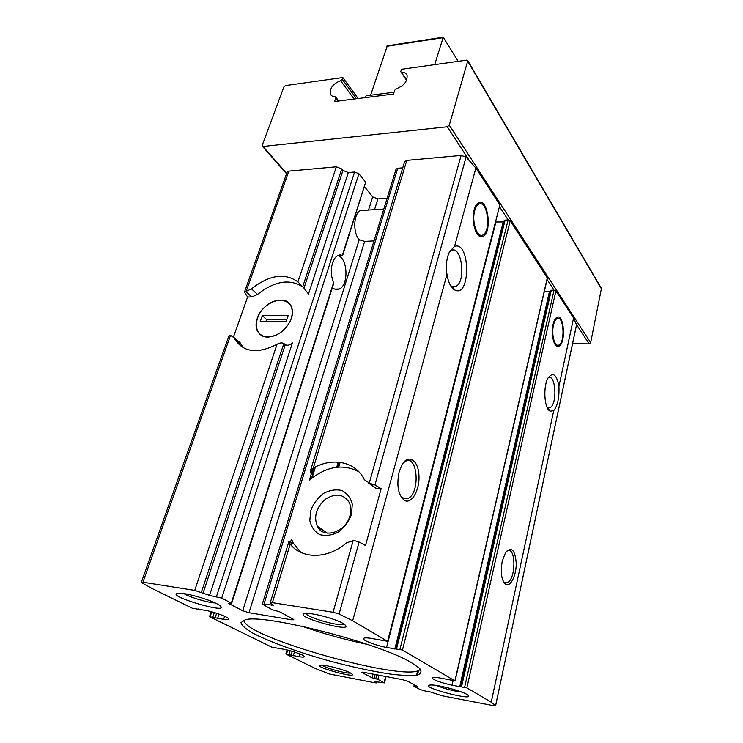 <?xml version="1.0" encoding="UTF-8"?>
<svg xmlns="http://www.w3.org/2000/svg" width="743" height="743" viewBox="0 0 743 743"><rect width="100%" height="100%" fill="white"/><g stroke="black" fill="none" stroke-linecap="round" stroke-linejoin="round"><path stroke-width="1.11" d="M553.052 324.57C553.944 320.762 555.216 318.375 556.879 317.4C564.011 312.979 566.203 343.062 559.015 346.173C554.529 349.154 550.517 334.917 553.052 324.57M474.164 209.777C475.149 206.229 476.542 203.916 478.353 202.83C487.64 196.858 492.59 231.835 483.201 236.255C477.006 240.593 470.514 222.008 474.164 209.777M362.278 672.684L361.785 672.266L363.745 672.341L402.511 679.65L407.823 681.285L417.185 686.365L414.074 686.253L420.111 689.513L424.216 690.776L430.596 692.002L441.844 695.699L493.176 705.609L495.59 705.636L491.225 702.172L466.864 687.869L452.041 685.222C440.265 682.52 433.568 680.059 431.952 677.848C432.287 677.124 434.711 677.124 439.224 677.83L454.92 680.848L402.474 650.041L386.564 647.459C375.912 645.481 362.547 640.392 363.429 638.609C363.782 637.773 366.188 637.661 370.646 638.274L387.605 641.311L352.674 620.795L339.105 614.006L333.078 612.26L272.393 602.666L270.238 602.759L273.508 605.164L262.316 604.124L272.319 609.762L279.526 611.73L293.104 619.086L293.838 619.764L291.73 619.801L248.998 612.706L242.71 610.746L228.63 603.446L231.314 603.112L221.711 598.115L209.554 595.375L194.731 590.397L142.944 582.206L141.346 582.261L141.727 582.716L152.027 588.484L192.502 608.313L205.486 610.347C215.303 612.148 229.708 617.637 228.649 619.133C228.38 619.708 226.708 619.773 223.634 619.337L209.879 616.82L271.854 647.181L284.225 649.336C293.086 651.072 305.15 655.512 304.342 656.701C304.091 657.23 302.345 657.23 299.104 656.71L286.12 654.174L315.376 668.505L329.595 674.031L374.955 682.789L376.868 682.882L374.909 681.582L384.465 682.901L377.843 679.343L372.085 677.765L362.278 672.684L362.417 672.164M387.112 198.27L377.871 198.929L372.68 196.876L364.572 186.744M373.998 240.918L364.655 241.373L359.213 239.748L242.71 610.746M411.817 662.905C380.704 643.382 262.465 613.124 245.041 619.894L240.992 622.606C241.624 625.337 245.441 628.773 252.444 632.906C268.715 641.553 297.246 651.917 327.709 660.481C351.179 666.833 372.28 671.393 390.994 674.152C402.204 675.48 410.851 675.805 416.953 675.136C421.253 673.855 422.098 671.57 419.47 668.263L411.817 662.905M342.913 623.358C335.79 619.049 314.447 613.179 306.757 613.421C285.86 614.665 360.615 635.562 343.424 623.665L342.913 623.358M350.176 672.824C344.288 669.666 325.815 664.79 321.115 665.134C309.738 665.886 360.745 679.966 351.355 673.483L350.176 672.824M466.845 694.371C460.846 690.646 436.847 684.452 430.55 684.99C415.736 686.17 479.69 702.897 467.133 694.538L466.845 694.371M216.687 603.678C207.994 599.081 186.642 593.081 179.425 593.22C159.606 594.038 234.946 616.449 219.111 605.053L216.687 603.678M547.08 279.526L554.046 290.179L555.913 290.922L573.587 318.041L576.187 324.069L576.299 325.954M499.602 206.879L508.147 219.947L510.218 220.782L547.405 278.096L455.078 681.006M502.259 561.179L505.593 552.513C511.555 546.291 515.103 549.885 516.236 563.305C516.394 575.296 510.58 587.221 505.751 584.36C501.469 580.506 500.299 572.779 502.259 561.179M553.73 410.647L550.303 411.204C544.164 409.217 542.789 385.682 548.399 377.481C553.266 371.797 556.767 374.788 558.922 386.453C559.405 397.672 557.668 405.743 553.73 410.647L491.225 702.172M310.314 471.248L404.638 161.686L406.811 160.386L461.124 155.445L466.093 157.014L475.882 168.085L499.881 204.91L387.827 641.543M243.175 347.752L240.435 343.192L234.212 337.87L234.723 338.938C243.295 352.423 257.384 354.225 277.009 344.325C279.563 342.811 281.857 342.523 283.882 343.48L201.307 592.45M234.212 337.87L230.534 335.372L142.944 582.206M381.14 488.671L375.809 488.216L369.791 483.331L374.964 484.965L381.14 488.671L365.51 545.511L359.101 542.056L353.807 540.412L346.498 542.892C327.812 559.21 302.076 559.321 290.188 544.127L272.393 602.666M369.791 483.331L364.358 479.699C355.702 461.635 332.706 456.926 313.295 468.081L310.323 471.248L310.76 473.068L312.023 468.935M342.662 255.434L365.649 182.202L342.365 255.155L338.037 255.388C335.65 256.595 333.821 259.103 332.539 262.911C330.626 269.69 330.969 276.266 333.588 282.656L231.314 603.112M342.365 255.155L339.737 256.363C348.263 261.898 347.938 285.73 339.3 289.008L334.74 289.111M332.4 287.597C334.656 289.575 336.96 290.039 339.3 289.008M333.681 283.52L333.588 282.656M449.534 251.775L450.927 250.697C461.496 244.076 466.613 281.383 455.961 286.352L452.125 286.547L450.546 285.526M290.188 544.127L288.888 541.582L292.417 542.715L291.47 539.13L293.401 543.282L300.813 552.383M291.395 318.301C297.014 302.122 279.944 294.107 266.263 305.819C252.23 316.955 253.409 337.963 268.52 337.09C277.733 336.031 284.959 330.765 290.179 321.301L291.395 318.301M365.649 182.202L358.925 173.741L354.625 172.023L348.318 172.571L342.95 170.426L341.761 168.958L302.67 286.826L297.906 281.848C284.755 272.57 269.291 274.91 251.506 288.869L244.484 292.101L247.595 297.033L233.534 336.802M302.531 286.696C289.38 278.523 274.362 281.114 257.477 294.469L251.506 288.869M247.595 297.033L251.728 296.949L257.477 294.469M235.707 340.675L236.348 340.675L235.057 339.57M240.435 343.192L237.704 340.861M209.554 595.375L292.398 342.96C289.928 345.161 287.55 345.755 285.266 344.733L283.882 343.48M342.95 170.426L303.989 288.163L302.67 286.826M303.989 288.163L308.456 294.024L348.318 172.571M548.195 377.881C555.485 373.423 557.677 402.669 550.479 407.48L547.294 407.731M244.484 292.101L287.142 172.088L288.813 171.131L336.365 166.803L341.761 168.958M475.882 168.085L454.567 246.425L449.608 251.636C446.571 257.923 445.689 265.492 446.961 274.362L352.674 620.795M141.346 582.261L228.881 335.994L230.534 335.372M399.158 471.833L401.87 465.007C408.111 453.704 418.012 459.731 418.903 474.638C420.12 489.358 411.826 504.608 404.498 500.42C398.192 495.172 396.409 485.643 399.158 471.833M454.567 246.425C470.133 240.37 470.932 297.265 455.227 290.253C451.177 288.191 448.428 282.888 446.961 274.362M358.832 471.749C342.913 463.446 326.437 466.26 309.385 480.192L312.645 476.022L312.227 474.183L314.233 467.57M402.762 167.825L397.728 168.262L263.988 604.068M368.574 483.117L375.809 488.216M351.476 514.537L352.293 504.237C350.659 497.894 347.204 493.324 341.938 490.519C335.994 489.154 329.883 490.092 323.604 493.352C317.8 497.819 313.537 503.494 310.806 510.376L309.803 520.527C311.233 526.908 314.549 531.598 319.75 534.616C325.722 536.186 331.945 535.341 338.427 532.062C344.418 527.465 348.764 521.623 351.476 514.537M349.953 515.698C351.3 510.738 351.03 506.28 349.164 502.352C343.526 493.928 335.632 492.878 325.49 499.185C316.323 507.367 313.583 516.376 317.27 526.211C323.233 539.418 345.922 532.313 349.953 515.698M364.154 210.334L360.504 210.575C353.566 213.25 352.693 232.893 359.213 239.748M262.316 604.124L396.038 169.255L397.728 168.262M572.556 343.758L589.125 343.87L590.666 342.672L601.44 288.414M401.657 72.201C404.48 72.229 406.282 73.325 407.071 75.47C407.545 81.386 403.978 85.807 396.39 88.723L394.7 90.228L393.484 94.027L334.526 101.55L335.799 97.862L335.056 96.72C332.65 96.664 331.072 95.717 330.338 93.897C329.762 88.092 333.189 83.68 340.6 80.681L342.226 79.241L342.811 77.551L285.581 85.584L283.835 87.015L262.223 145.303L263.031 146.473L447.277 126.793L449.292 125.177L467.802 60.731L466.613 60.164L401.369 69.322L400.793 71.69L406.765 79.9M342.811 77.551L358.135 98.54M183.92 593.62C189.948 597.335 208.096 602.749 215.21 602.954M436.373 685.445C444.555 688.733 453.016 690.944 461.747 692.067M322.007 665.143C324.812 667.864 346.777 673.929 350.575 673.028M305.94 613.439C306.896 617.609 341.121 627.176 344.12 624.111M243.973 620.182C242.97 637.253 412.309 684.21 420.232 669.062M301.816 626.2C323.335 633.695 345.254 639.769 367.553 644.432M402.985 463.251L405.39 461.366C417.715 454.214 420.473 492.934 408.111 498.404L403.217 498.404L400.384 495.655M506.364 551.445L507.218 550.897C516.014 545.938 516.162 579.076 507.376 582.623L504.571 582.577L503.299 581.463M503.828 221.971L495.72 221.999M395.592 648.676L504.163 220.643L505.129 220.114L396.586 648.676M399.957 649.252L508.147 219.947L505.129 220.114M550.126 291.665L544.313 291.59M550.414 291.005L551.297 290.234L461.579 686.606M464.644 687.173L554.046 290.179L551.297 290.234M474.74 210.613C475.799 206.842 477.322 204.613 479.319 203.926C487.185 200.824 491.169 228.946 483.721 234.351C478.009 240.073 471.192 222.482 474.74 210.613M553.479 325.183C554.408 321.273 555.736 319.016 557.473 318.413C563.51 316.1 565.293 340.684 559.423 344.641C555.216 348.597 551.027 335.158 553.479 325.183M458.152 61.353L443.237 37.196L434.711 64.641M394.059 92.216L366.28 95.791L364.349 97.742M387.317 45.825L370.599 95.234M257.227 318.533C255.629 323.298 255.676 327.477 257.366 331.072C262.418 338.464 270.248 338.901 280.863 332.381C290.643 324.05 294.117 315.357 291.275 306.292C286.101 293.429 262.158 302.243 257.227 318.533M262.27 315.561L260.236 321.45L286.222 321.32L288.219 315.348L262.27 315.561L266.839 319.75L286.789 319.629M266.273 321.422L266.839 319.75M338.214 462.127L336.709 467.236M318.979 527.391L318.682 528.384M292.101 618.548L291.73 619.801M339.282 462.23L337.842 467.115M319.908 528.041L319.527 529.341M377.871 198.929L374.528 209.656M364.655 241.373L248.998 612.706M372.68 196.876L368.537 210.046M555.913 290.922L466.864 687.869M573.587 318.041L558.922 386.453M547.331 277.733L454.92 680.848M510.218 220.782L402.474 650.041M277.009 344.325L194.731 590.397M353.231 540.356L333.078 612.26M406.811 160.386L313.295 468.081M461.124 155.445L369.234 483.256M354.625 172.023L216.473 596.48M336.365 166.803L297.906 281.848M288.813 171.131L246.156 291.358M466.093 157.014L374.964 484.965M576.392 325.527L495.59 705.636M359.101 542.056L339.105 614.006M499.881 204.91L387.605 641.311M313.017 468.239L309.385 480.192M291.47 539.13L290.559 542.111M271.78 603.91L271.371 605.239M251.728 296.949L245.747 291.405M376.645 681.628L376.422 682.501M375.484 681.48L375.354 681.953M385.673 676.474L384.112 682.603M378.911 675.201L377.843 679.343M376.803 674.802L375.791 678.712M375.141 674.486L374.138 678.396M373.032 674.096L372.085 677.765M418.606 670.344L417.464 675.034M415.003 685.176L414.761 686.142M340.498 254.821L340.21 255.722M339.941 255.75L339.737 256.363M342.124 255.081L341.938 255.648M291.432 542.669L290.782 544.823M285.266 344.733L203.006 593.323M358.925 173.741L221.711 598.115M576.187 324.069L589.125 343.87M263.031 146.473L286.687 173.37M447.277 126.793L468.434 159.178M449.292 125.177L590.666 342.672M467.784 61.307L601.635 289.213M335.799 97.862L338.223 101.076M340.6 80.681L354.105 99.051M342.226 79.241L356.501 98.745M495.943 222.008L386.564 647.459M503.225 222.055L394.802 649.048M453.063 680.802L452.041 685.222M549.393 291.767L459.722 686.792M224.627 616.263L223.634 619.337M219.027 614.052L217.606 618.455M216.622 613.254L215.173 617.721M214.318 612.548L212.869 617.015M211.746 611.814L210.204 616.56M299.893 653.961L299.104 656.71M294.414 652.01L293.327 655.753M292.24 651.351L291.145 655.103M290.16 650.766L289.083 654.472M287.69 650.116L286.557 653.998M442.912 37.689L386.722 46.345M559.015 346.173L556.711 346.154M483.201 236.255L479.922 236.413M340.136 462.332L338.743 467.05M320.66 528.552L320.233 530.01M455.961 286.352L451.902 286.445M293.401 543.282L292.436 542.659M240.946 344.26L234.723 338.938M549.894 407.851L547.322 407.749M576.382 325.75L495.609 705.72M452.125 286.547L455.227 290.253M547.637 407.916L550.303 411.204M240.333 342.978L234.11 337.656M327.273 533.121L317.27 526.211M377.165 681.73L376.868 682.882M386.081 676.548L384.465 682.901M417.659 670.715L416.563 675.211M414.241 684.767L413.916 686.105M339.83 254.858L339.477 255.964M288.878 541.582L270.238 602.759M292.445 542.715L291.544 545.668M315.413 466.966L312.664 476.031M333.7 283.529L231.658 603.409M262.465 146.38L286.547 173.751M467.802 60.731L601.607 288.711M401.006 71.997L406.57 80.383M335.817 97.175L338.715 101.02M330.338 93.897L331.759 95.773M403.217 498.404L404.498 500.42M408.111 498.404L402.418 497.884M504.571 582.577L505.751 584.36M507.376 582.623L504.014 582.187M411.241 459.155L410.61 461.505M550.349 290.689L460.595 686.578M211.142 611.656L209.545 616.56M198.409 608.991L198.242 609.492M287.049 649.967L285.869 653.979M479.319 203.926L477.443 203.498M481.065 235.28L479.189 235.94M383.806 209.043L360.504 210.575M557.473 318.413L556.043 318.023M557.454 345.179L555.959 345.597M443.237 37.196L387.066 45.862"/></g></svg>
